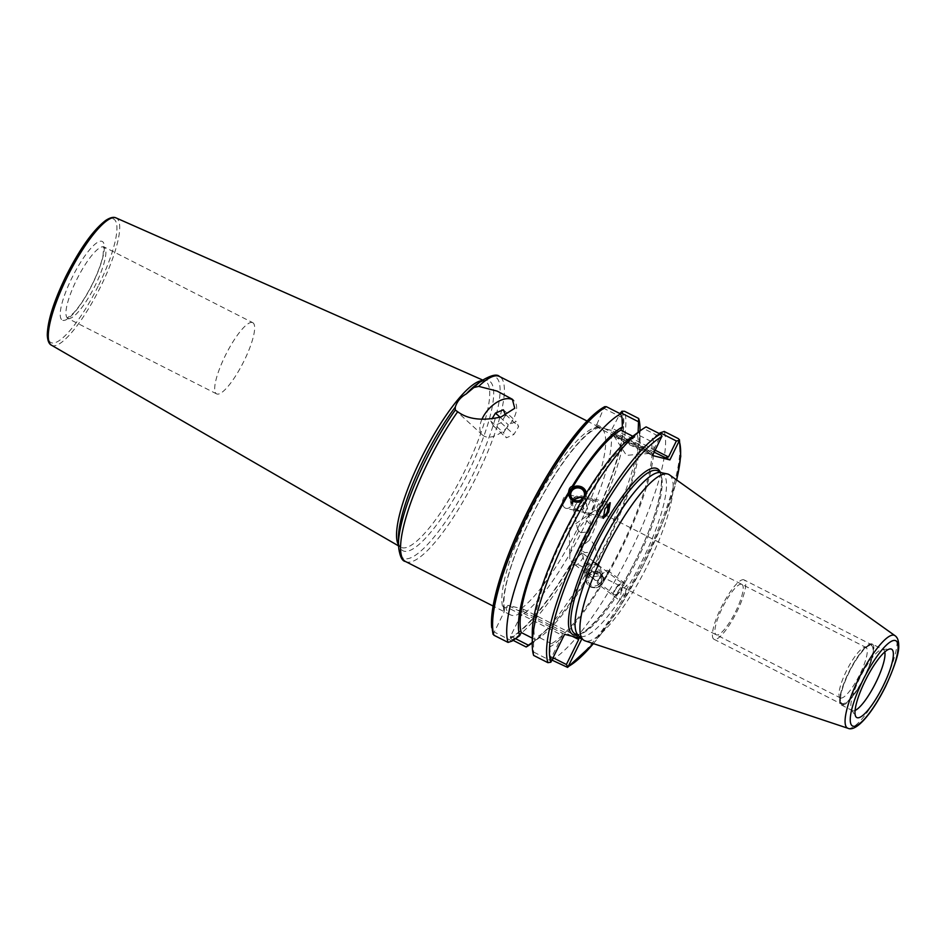 <?xml version="1.0" encoding="UTF-8"?>
<svg xmlns="http://www.w3.org/2000/svg" width="946" height="946" viewBox="0 0 946 946"><rect width="100%" height="100%" fill="white"/><g stroke="black" fill="none" stroke-linecap="round" stroke-linejoin="round"><path stroke-width="0.71" stroke-dasharray="4.73 3.55" d="M669.449 474.833A93.181 22.326 -63.1 0 1 648.708 563.071A93.181 22.326 -63.1 0 1 585.456 640.962A93.181 22.326 -63.1 0 1 585.066 640.844M660.816 472.598A91.395 21.9 -63.1 0 1 661.077 472.657A91.395 21.9 -63.1 0 1 662.2 473.071A91.395 21.9 -63.1 0 1 641.423 562.255A91.395 21.9 -63.1 0 1 580.489 636.433A91.395 21.9 -63.1 0 1 579.366 636.019A91.395 21.9 -63.1 0 1 578.172 635.192M625.152 594.289L626.997 585.006L621.345 591.096L619.512 600.379L625.152 594.289M590.47 498.223A8.384 6.114 -77.1 0 1 594.265 508.842A8.384 6.114 102.9 0 1 586.745 514.565A8.384 6.114 102.9 0 1 582.949 503.946A8.384 6.114 -77.1 0 1 590.47 498.223L604.459 501.415A8.384 6.114 -77.1 0 0 596.938 507.139A8.384 6.114 102.9 0 0 600.734 517.758A8.384 6.114 102.9 0 0 602.732 517.769A8.384 6.114 -77.1 0 1 600.734 517.758A8.384 6.114 -77.1 0 1 596.938 507.139A8.384 6.114 -77.1 0 1 604.459 501.415A8.384 6.114 -77.1 0 1 607.888 504.253A8.384 6.114 -77.1 0 0 604.459 501.415L610.205 502.716M579.058 511.313L576.185 510.024L583.446 504.265L585.657 499.311L584.805 498.436L583.043 498.66L586.591 503.982L586.579 506.89L579.058 511.313L601.053 516.327A6.918 5.049 102.9 0 1 597.931 507.564A6.918 5.049 -77.1 0 1 604.127 502.846A6.918 5.049 -77.1 0 1 607.036 505.33M601.053 516.327A6.918 5.049 102.9 0 0 602.578 516.362M573.572 499.677L572.626 504.703L576.185 510.024L574.411 510.249L573.56 509.374L575.783 504.419L580.111 500.28M566.086 508.345A6.918 5.049 102.9 0 1 562.965 499.583A6.918 5.049 -77.1 0 1 569.161 494.864A6.918 5.049 -77.1 0 1 572.295 503.627A6.918 5.049 102.9 0 1 566.086 508.345L574.411 510.249M580.714 532.669L588.081 531.877L590.895 525.444L587.572 521.305L585.089 520.537L577.663 529.807L580.714 532.669M578.727 531.073A28.285 6.776 116.9 0 0 569.74 557.525A28.285 6.776 116.9 0 0 571.088 561.013A28.285 6.776 116.9 0 0 571.431 561.144A28.285 6.776 -63.1 0 0 582.724 551.069L581.057 546.776L589.086 540.521L591.569 541.207L594.951 545.712L592.172 552.298L584.711 552.57L582.724 551.069M840.663 698.006A28.285 6.776 -63.1 0 1 840.32 697.876A28.285 6.776 -63.1 0 1 839.22 696.339A28.285 6.776 -63.1 0 1 847.096 669.591A28.285 6.776 -63.1 0 1 864.065 647.466A28.285 6.776 -63.1 0 1 865.602 647.312A28.285 6.776 -63.1 0 1 865.957 647.442A28.285 6.776 -63.1 0 1 859.524 675.042A28.285 6.776 -63.1 0 1 840.663 698.006M589.086 540.521A28.285 6.776 -63.1 0 0 596.725 510.592A28.285 6.776 -63.1 0 0 596.382 510.462A28.285 6.776 116.9 0 0 593.107 511.55A28.285 6.776 116.9 0 0 585.089 520.537M596.098 563.851L593.863 561.758L585.03 563.627L585.148 567.222L589.24 575.215L587.691 574.435L586.094 571.892L588.164 566.252L596.098 563.851L600.19 571.845L600.32 575.452L591.487 577.308L589.24 575.215L597.174 572.827L599.256 567.174L597.659 564.632L596.098 563.851M598.109 573.855A6.918 6.421 -11.3 0 0 587.892 580.891A6.918 6.421 -11.3 0 0 591.25 585.219A6.918 6.421 168.7 0 0 601.455 578.172A6.918 6.421 168.7 0 0 598.109 573.855M871.077 645.409A32.471 7.781 -63.1 0 1 864.49 676.449A32.471 7.781 -63.1 0 1 842.448 703.599A32.471 7.781 -63.1 0 1 840.793 701.684A32.471 7.781 -63.1 0 1 849.827 670.974A32.471 7.781 -63.1 0 1 869.315 645.574A32.471 7.781 -63.1 0 1 871.077 645.409M872.247 644.049A34.162 8.183 -63.1 0 0 871.822 643.895A34.162 8.183 116.9 0 0 849.047 671.625A34.162 8.183 116.9 0 0 841.278 704.959A34.162 8.183 116.9 0 0 841.704 705.125A34.162 8.183 -63.1 0 0 864.478 677.383A34.162 8.183 -63.1 0 0 872.247 644.049L883.375 649.701A34.162 8.183 -63.1 0 1 884.806 651.948M855.066 710.446A34.162 8.183 -63.1 0 1 852.831 710.777A34.162 8.183 -63.1 0 1 852.417 710.623A34.162 8.183 -63.1 0 1 851.53 709.784A34.162 8.183 -63.1 0 1 860.6 676.449A34.162 8.183 -63.1 0 1 882.18 649.488A34.162 8.183 -63.1 0 1 882.961 649.547A34.162 8.183 -63.1 0 1 883.375 649.701M616.615 587.797A6.918 2.33 -52.9 0 0 614.356 594.632A6.918 2.33 -52.9 0 0 620.446 590.446A6.918 2.33 127.1 0 0 622.705 583.599A6.918 2.33 127.1 0 0 616.615 587.797M574.73 562.917L576.067 556.958L581.447 554.06A6.918 2.33 127.1 0 0 577.273 557.998A6.918 2.33 -52.9 0 0 574.73 562.917A6.918 2.33 -52.9 0 0 575.014 564.845A6.918 2.33 -52.9 0 0 581.104 560.647A6.918 2.33 127.1 0 0 583.363 553.812L593.863 561.758M581.447 554.06A6.918 2.33 127.1 0 1 583.363 553.812M597.73 583.883A8.384 2.826 -52.9 0 0 605.121 578.81A8.384 2.826 127.1 0 0 607.852 570.521A8.384 2.826 127.1 0 0 600.474 575.594A8.384 2.826 -52.9 0 0 597.73 583.883L613.469 595.803A8.384 2.826 -52.9 0 1 616.213 587.513A8.384 2.826 127.1 0 1 623.591 582.429A8.384 2.826 127.1 0 1 620.848 590.73A8.384 2.826 -52.9 0 0 623.591 582.429A8.384 2.826 -52.9 0 0 616.213 587.513A8.384 2.826 -52.9 0 0 613.469 595.803A8.384 2.826 -52.9 0 0 620.848 590.73A8.384 2.826 -52.9 0 1 613.469 595.803L619.512 600.379M586.047 581.27A8.81 8.183 -11.3 0 1 589.595 572.98A8.81 8.183 -11.3 0 1 599.043 572.306A8.81 8.183 168.7 0 1 603.312 577.805A8.81 8.183 168.7 0 1 599.764 586.082A8.81 8.183 168.7 0 1 590.316 586.768A8.81 8.183 -11.3 0 1 586.047 581.27L590.339 586.875C594.088 588.329 597.269 588.116 599.87 586.248L600.119 587.478L603.702 581.542L603.347 577.982L599.066 572.413C595.306 570.994 592.137 571.278 589.559 573.241L589.807 574.47L586.224 580.406L585.976 579.177L586.082 581.447M631.739 436.993A121.407 29.09 -63.1 0 1 636.268 434.06L634.707 437.241A118.014 28.274 116.9 0 0 586.307 494.699L586.059 493.469M634.707 437.241L632.756 436.248M586.307 493.067L586.307 494.699M581.234 501.51L582.724 500.635A118.014 28.274 116.9 0 0 535.14 639.579L532.267 638.112M600.119 587.478A121.407 29.09 -63.1 0 1 549.91 646.875L551.471 643.706A118.014 28.274 116.9 0 0 599.87 586.248M551.471 643.706L537.576 636.634A118.014 28.274 -63.1 0 0 585.976 579.177M603.453 580.312A118.014 28.274 116.9 0 0 651.037 441.356L637.143 434.297A118.014 28.274 -63.1 0 1 589.559 573.241M582.724 500.635L582.476 499.405M568.948 495.952A8.81 8.183 168.7 0 0 568.972 496.071A8.81 8.183 168.7 0 0 573.241 501.569A8.81 8.183 -11.3 0 0 582.689 500.895A8.81 8.183 -11.3 0 0 586.236 492.606A8.81 8.183 -11.3 0 0 586.213 492.499M533.639 655.424L533.579 642.748A121.407 29.09 -63.1 0 1 532.267 632.685M646.106 426.883L636.268 434.06M659.185 433.528L652.598 438.187A121.407 29.09 -63.1 0 1 603.702 581.542M551.908 660.072L551.766 660.001A133.114 31.892 116.9 0 0 630.592 551.435A133.114 31.892 116.9 0 0 664.234 431.459M551.766 660.001L550.241 656.311L549.91 646.875M533.579 642.748L535.14 639.579M652.598 438.187L651.037 441.356M533.911 652.184L550.052 660.391L562.338 635.405L506.559 607.048L506.086 608.006A103.764 24.856 116.9 0 0 510.402 614.829A103.764 24.856 116.9 0 0 522.417 612.133L522.89 611.175L572.235 636.256M512.058 641.081L494.261 632.034L504.123 611.979L504.502 608.857L502.456 606.161L506.086 608.006M522.89 611.175L523.315 609.165L507.978 605.298L506.559 607.048M515.499 638.645L510.592 636.15L520.466 616.106A107.95 25.861 116.9 0 0 585.018 524.864A107.95 25.861 116.9 0 0 609.78 429.981L595.956 426.492L604.459 406.815A131.683 31.549 -63.1 0 0 603.844 407.158M502.456 606.161A103.764 24.856 -63.1 0 1 529.11 514.257A103.764 24.856 -63.1 0 1 600.805 427.994A103.764 24.856 -63.1 0 1 578.467 526.721A103.764 24.856 -63.1 0 1 518.786 610.288C520.856 611.601 521.423 613.54 520.466 616.106M518.786 610.288L522.417 612.133M553.055 657.742L550.241 656.311M532.255 642.476L536.015 639.815L537.576 636.634M494.261 632.034L492.937 633.453A131.683 31.549 -63.1 0 1 492.428 631.727A131.683 31.549 -63.1 0 1 491.719 627.718M621.9 411.226A131.683 31.549 -63.1 0 1 588.743 530.245A131.683 31.549 -63.1 0 1 510.379 637.852L510.592 636.15M654.206 452.176L611.293 430.359L620.079 413.65M611.293 430.359L609.78 429.981M481.94 419.279A23.272 12.972 -47.5 0 0 482.543 435.054A23.272 12.972 -47.5 0 0 509.587 424.6A23.272 12.972 -47.5 0 0 513.974 400.737A23.272 12.972 -47.5 0 0 513.3 400.193M252.275 322.491A39.933 9.566 116.9 0 0 225.656 354.904A39.933 9.566 116.9 0 0 216.575 393.867A39.933 9.566 116.9 0 0 217.072 394.056A39.933 9.566 116.9 0 0 243.69 361.644A39.933 9.566 116.9 0 0 252.771 322.681A39.933 9.566 116.9 0 0 252.275 322.491M505.519 415.282L501.025 422.744L493.576 426.055L490.69 421.005L491.955 418.901M500.067 417.245L508.321 424.801L503.52 432.76L506.406 437.809L513.855 434.498L518.656 426.54L516.197 421.561L508.321 424.801M490.69 421.005L503.52 432.76M503.367 409.807L516.197 421.561M505.826 414.786L518.656 426.54M501.025 422.744L513.855 434.498M493.576 426.055L506.406 437.809M595.956 426.492L652.563 455.523M615.196 434.309A19.961 1.052 26.2 0 0 614.557 434.273A19.961 1.052 26.2 0 0 629.847 442.965A19.961 1.052 26.2 0 0 649.76 451.869A19.961 1.052 26.2 0 0 650.387 451.904A19.961 1.052 26.2 0 0 635.097 443.213A19.961 1.052 26.2 0 0 615.196 434.309M649.654 453.406A19.961 1.052 -153.8 0 0 634.364 444.726A19.961 1.052 -153.8 0 0 614.451 435.81A19.961 1.052 26.2 0 0 613.824 435.775A19.961 1.052 26.2 0 0 613.848 435.893A19.961 1.052 26.2 0 0 629.894 444.857A19.961 1.052 26.2 0 0 649.015 453.37A19.961 1.052 -153.8 0 0 649.535 453.453A19.961 1.052 -153.8 0 0 649.654 453.406L650.387 451.904M655.188 450.201L612.724 428.609M638.101 432.346L637.143 434.297M510.379 637.852L512.07 639.827A133.114 31.892 116.9 0 0 590.895 531.25A133.114 31.892 116.9 0 0 624.526 411.274M513.099 640.347L512.07 639.827M536.015 639.815A121.407 29.09 116.9 0 0 540.533 636.883A121.407 29.09 116.9 0 0 586.224 580.406M640.028 429.342A133.114 31.892 -63.1 0 1 601.774 544.884A133.114 31.892 -63.1 0 1 530.966 643.883M589.807 574.47A121.407 29.09 116.9 0 0 640.016 441.191A121.407 29.09 116.9 0 0 638.905 431.754M596.382 424.482L652.172 452.85L660.024 436.875L643.883 428.68M622.042 417.564L604.246 408.518M649.937 453.926L652.172 452.85M661.833 436.674L660.024 436.875M523.315 609.165L581.908 638.704M577.285 636.599L577.781 637.663M564.585 634.328L507.978 605.298M562.338 635.405L561.948 632.732M550.052 660.391L550.868 662.188M550.501 661.963L550.513 662.649M493.008 634.222L492.937 633.453M842.094 704.321A33.276 7.97 -63.1 0 1 841.68 704.167A33.276 7.97 -63.1 0 1 849.248 671.695A33.276 7.97 -63.1 0 1 871.432 644.687A33.276 7.97 -63.1 0 1 871.845 644.841A33.276 7.97 -63.1 0 1 864.277 677.312A33.276 7.97 -63.1 0 1 842.094 704.321M744.124 579.91A33.276 7.97 -63.1 0 0 743.71 579.768A33.276 7.97 116.9 0 0 721.526 606.776A33.276 7.97 116.9 0 0 713.958 639.248A33.276 7.97 116.9 0 0 714.372 639.401A33.276 7.97 -63.1 0 0 736.556 612.381A33.276 7.97 -63.1 0 0 744.124 579.91L871.845 644.841M741.51 584.238A28.285 6.776 116.9 0 0 722.318 607.876A28.285 6.776 116.9 0 0 716.571 634.92A28.285 6.776 116.9 0 0 735.775 611.282A28.285 6.776 116.9 0 0 741.51 584.238M583.942 504.372A6.918 5.049 102.9 0 0 586.425 512.921A6.918 5.049 102.9 0 0 593.272 508.416A6.918 5.049 102.9 0 0 590.789 499.866A6.918 5.049 102.9 0 0 583.942 504.372M580.182 511.23C580.064 510.036 581.565 507.813 584.675 504.537L587.005 499.937A8.384 7.793 -11.3 0 0 583.587 496.579A8.384 7.793 168.7 0 0 573.311 498.317L571.408 501.486L572.886 505.672A6.918 6.421 -11.3 0 0 577.143 509.61L580.182 511.23A8.384 7.793 -11.3 0 1 575.274 510.355L571.218 505.129L571.408 501.486M585.822 492.689L587.005 499.937L583.895 498.436A6.918 6.421 -11.3 0 0 583.197 497.963M585.964 493.824A8.384 7.793 168.7 0 1 581.423 501.191M577.994 497.206L573.311 498.317M600.876 575.878A6.918 2.33 127.1 0 1 606.942 571.668A6.918 2.33 127.1 0 1 604.707 578.526A6.918 2.33 127.1 0 1 598.641 582.736A6.918 2.33 127.1 0 1 600.876 575.878M590.517 586.425A8.384 7.793 -11.3 0 0 599.516 585.775A8.384 7.793 -11.3 0 0 602.898 577.888A8.384 7.793 -11.3 0 0 598.83 572.649A8.384 7.793 -11.3 0 0 589.831 573.3A8.384 7.793 -11.3 0 0 586.449 581.187A8.384 7.793 -11.3 0 0 590.517 586.425M593.603 578.16L590.552 576.54A6.918 6.421 168.7 0 1 586.295 572.614L584.841 568.369L586.757 565.211C589.843 562.456 593.248 561.889 597.009 563.52A8.384 7.793 168.7 0 1 600.414 566.879L601.703 576.504C597.647 581.187 594.939 581.743 593.603 578.16A8.384 7.793 168.7 0 1 588.696 577.297A8.384 7.793 -11.3 0 1 584.628 572.058L586.449 581.187M584.841 568.369A8.384 7.793 -11.3 0 0 584.628 572.058M586.757 565.211L591.404 564.147A6.918 6.421 168.7 0 1 597.304 565.365L600.414 566.879M847.935 728.278A51.971 12.452 116.9 0 0 883.434 684.904A51.971 12.452 116.9 0 0 895.011 635.688M657.884 470.883A91.395 21.9 -63.1 0 1 637.107 560.067A91.395 21.9 -63.1 0 1 576.173 634.246A91.395 21.9 -63.1 0 1 575.062 633.832L575.842 634.127C582.003 639.236 612.984 606.552 634.009 563.343C657.151 519.768 667.509 473.84 657.884 470.883M660.19 472.054A93.075 22.302 -63.1 0 1 634.896 561.723A93.075 22.302 -63.1 0 1 577.356 635.003M593.379 643.611A131.009 31.384 116.9 0 0 676.591 479.918M597.482 426.871A107.95 25.861 116.9 0 0 533.71 511.904A107.95 25.861 116.9 0 0 504.123 611.979M405.456 561.486A103.764 24.856 116.9 0 0 477.151 475.223A103.764 24.856 116.9 0 0 499.488 376.496M481.703 380.741A101.671 24.36 -63.1 0 1 471.037 478.428A101.671 24.36 -63.1 0 1 398.396 544.6M398.408 545.807L400.702 547.131C399.661 547.415 398.905 544.399 398.408 538.061A95.215 22.81 116.9 0 0 466.437 476.086A95.215 22.81 116.9 0 0 476.417 384.596C481.821 381.262 484.719 380.103 485.085 381.12A93.122 22.314 -63.1 0 1 465.302 469.843A93.122 22.314 -63.1 0 1 400.702 547.131A93.122 22.314 -63.1 0 1 398.396 544.73M481.798 380.67A93.122 22.314 -63.1 0 1 485.085 381.12L482.673 380.044M51.462 345.195A71.376 17.099 116.9 0 0 100.974 285.964A71.376 17.099 116.9 0 0 116.145 217.958M98.762 284.971A69.283 16.602 116.9 0 0 112.822 218.727A69.283 16.602 116.9 0 0 65.806 276.646A69.283 16.602 116.9 0 0 51.734 342.89A69.283 16.602 116.9 0 0 98.762 284.971M62.826 320.339A44.131 10.572 116.9 0 0 92.779 283.457A44.131 10.572 116.9 0 0 101.73 241.265A44.131 10.572 116.9 0 0 71.79 278.159A44.131 10.572 116.9 0 0 62.826 320.339M68.301 318.435A39.933 9.566 116.9 0 0 94.919 286.023A39.933 9.566 116.9 0 0 104.001 247.06A39.933 9.566 116.9 0 0 103.516 246.871A39.933 9.566 116.9 0 0 76.886 279.283A39.933 9.566 116.9 0 0 67.816 318.246A39.933 9.566 116.9 0 0 68.301 318.435M510.592 638.254A132.062 31.644 116.9 0 0 589.074 530.387A132.062 31.644 116.9 0 0 622.362 411.108M678.495 438.708A133.114 31.892 -63.1 0 1 644.865 558.684A133.114 31.892 -63.1 0 1 566.039 667.261M492.428 631.727L491.506 622.764A132.062 31.644 116.9 0 0 492.961 633.808M662.2 473.071L661.55 472.752M579.366 636.019L578.727 635.688M586.745 514.565L603.252 518.337M584.805 498.436L604.127 502.846M569.161 494.864L580.158 497.371M590.895 525.444L586.591 503.982M585.657 499.311L584.392 492.984M571.088 561.013L840.32 697.876M577.663 529.807L573.56 509.374M572.626 504.703L570.828 495.704M593.107 511.55L569.196 528.329L569.74 557.525M581.057 546.776L585.148 567.222M586.094 571.892L587.892 580.891M594.951 545.712L599.256 567.174M600.19 571.845L601.455 578.172M596.725 510.592L865.957 647.442M841.278 704.959L852.417 710.623M851.53 709.784L855.811 716.607M882.18 649.488L890.221 648.921M839.22 696.339L840.793 701.684M864.065 647.466L869.315 645.574M591.487 577.308L614.356 594.632M575.014 564.845L587.691 574.435M597.659 564.632L622.705 583.599M607.852 570.521L626.997 585.006M587.123 421.041L600.805 427.994C599.752 428.242 600.308 425.653 590.801 431.743C580.099 439.689 567.517 455.014 553.079 477.718C539.587 499.37 528.093 522.015 518.609 545.641C511.289 564.171 506.666 579.803 504.738 592.551C503.71 599.835 503.627 605.274 504.502 608.857M510.402 614.829L493.079 606.031M513.974 400.737L512.507 399.389M482.543 435.054L455.322 410.115M216.575 393.867L67.154 318.081L73.386 313.209C79.44 306.622 85.601 297.233 91.845 285.042C97.604 273.465 101.364 263.461 103.114 255.042L103.481 246.622L252.771 322.681M613.824 435.775L614.557 434.273M613.848 435.893L626.441 455.345L649.535 453.453M640.016 441.191L640.028 430.938M540.533 636.883L532.255 642.937M676.686 479.989L663.418 520.702L643.055 565.874L618.566 608.94L593.497 643.647M604.6 406.756L599.705 409.902M713.958 639.248L841.68 704.167M571.218 505.117L569.386 495.988M601.597 571.408L602.898 577.888"/><path stroke-width="1.42" d="M847.935 728.278L585.066 640.844A93.181 22.326 -63.1 0 1 583.091 639.685A93.181 22.326 -63.1 0 1 604.376 551.885A93.181 22.326 -63.1 0 1 667.356 473.922A93.181 22.326 -63.1 0 1 667.616 473.981A93.181 22.326 -63.1 0 1 669.449 474.833L895.011 635.688A51.971 12.452 116.9 0 0 858.708 678.66A51.971 12.452 116.9 0 0 847.935 728.278C856.449 732.346 872.898 712.196 885.693 686.24C895.034 665.759 899.374 652.019 898.7 645.006C898.605 640.371 897.376 637.273 895.011 635.688M857.265 717.73A38.36 9.188 -63.1 0 1 855.811 716.607A38.36 9.188 -63.1 0 1 865.992 679.193A38.36 9.188 -63.1 0 1 890.221 648.921A38.36 9.188 -63.1 0 1 891.097 648.991A38.36 9.188 -63.1 0 1 883.304 685.661A38.36 9.188 -63.1 0 1 857.265 717.73M583.091 639.685L578.172 635.192A91.395 21.9 -63.1 0 1 601.266 544.624A91.395 21.9 -63.1 0 1 660.816 472.598L667.356 473.922M659.185 433.528L660.225 432.795L676.366 441.002L679.382 440.517L669.898 459.898L652.563 455.523L661.975 436.118L660.367 434.131L646.106 426.883A133.114 31.892 116.9 0 0 641.317 429.992A133.114 31.892 116.9 0 0 570.509 528.991A133.114 31.892 116.9 0 0 532.255 644.533A133.114 31.892 116.9 0 0 533.639 655.424L547.911 662.685A133.114 31.892 -63.1 0 1 581.542 542.708A133.114 31.892 -63.1 0 1 660.367 434.131M547.911 662.685L550.868 662.188L564.585 634.328L581.908 638.704L567.919 667.036L566.382 664.518L553.055 657.742M604.884 508.948L603.312 518.349L608.692 512.129L610.276 502.728L604.884 508.948M602.732 517.769A8.384 6.114 102.9 0 0 608.254 512.034A8.384 6.114 -77.1 0 1 602.732 517.769M607.888 504.253A8.384 6.114 -77.1 0 1 608.254 512.034A8.384 6.114 -77.1 0 0 607.888 504.253M607.036 505.33A6.918 5.049 -77.1 0 1 607.261 511.609A6.918 5.049 102.9 0 1 602.578 516.362M580.111 500.28L582.239 498.991M582.771 498.483L580.158 497.371L573.572 499.677M574.175 500.02A6.918 6.421 -11.3 0 0 584.392 492.984A6.918 6.421 -11.3 0 0 581.033 488.656A6.918 6.421 168.7 0 0 570.828 495.704A6.918 6.421 168.7 0 0 574.175 500.02M884.806 651.948A34.162 8.183 -63.1 0 1 875.192 683.875A34.162 8.183 -63.1 0 1 855.066 710.446M632.756 436.248L620.812 430.17A118.014 28.274 -63.1 0 0 572.413 487.628C575.062 485.724 578.243 485.511 581.944 487.001L586.307 493.067M581.234 501.51L573.217 501.463L568.936 495.893L568.581 492.334A121.407 29.09 116.9 0 0 519.685 635.688L521.246 632.519A118.014 28.274 -63.1 0 1 568.83 493.564M532.267 638.112L521.246 632.519M641.317 429.992L631.739 436.993A121.407 29.09 -63.1 0 0 586.059 493.469L582.476 499.405A121.407 29.09 -63.1 0 0 532.267 632.685L532.255 644.533M586.213 492.499A8.81 8.183 -11.3 0 0 581.967 487.107A8.81 8.183 168.7 0 0 572.578 487.758A8.81 8.183 168.7 0 0 568.948 495.952M660.225 432.795L664.234 431.459L678.495 438.708L679.382 440.517L679.417 439.689L680.742 456.256L676.686 479.989M568.581 492.334C568.972 488.881 570.166 486.906 572.164 486.398A121.407 29.09 116.9 0 1 622.373 427.001L622.042 417.564L620.517 413.875L606.398 406.697A133.114 31.892 116.9 0 0 527.572 515.263A133.114 31.892 116.9 0 0 493.942 635.251L508.049 642.417L512.058 641.081L519.685 635.688M572.235 636.256L578.68 639.531L566.382 664.518M532.255 642.476L528.4 645.196L515.499 638.645M491.719 627.718A131.683 31.549 -63.1 0 1 529.299 508.037A131.683 31.549 -63.1 0 1 603.844 407.158M620.079 413.65L621.9 411.226L624.526 411.274L638.645 418.451L638.101 432.346M587.123 421.041L499.488 376.496A103.764 24.856 116.9 0 0 478.688 386.37L497.123 391.088L512.365 399.259L514.742 408.27L501.191 416.902C482.519 421.159 468.01 419.433 457.675 411.723A103.764 24.856 116.9 0 0 427.793 462.76A103.764 24.856 116.9 0 0 405.456 561.486C401.719 561.037 399.378 555.408 398.396 544.6A101.671 24.36 -63.1 0 1 455.286 410.067L455.322 410.115M478.688 386.37L473.887 387.541A101.671 24.36 -63.1 0 1 481.703 380.741L476.417 384.596A95.215 22.81 116.9 0 0 466.212 393.95C460.69 397.072 457.048 401.459 455.274 407.147L455.286 410.067L457.675 411.723M513.3 400.193A23.272 12.972 -47.5 0 0 486.918 411.191A23.272 12.972 -47.5 0 0 481.94 419.279M466.212 393.95L473.887 387.541M491.955 418.901L495.491 413.047L500.067 417.245M495.491 413.047L503.367 409.807L505.519 415.282M669.898 459.898L654.206 452.176M676.366 441.002L668.503 456.965L655.188 450.201M668.503 456.965L665.275 457.793M620.576 412.645L638.373 421.691M528.4 645.196L526.177 646.993L513.099 640.347M508.049 642.417A133.114 31.892 -63.1 0 1 541.691 522.44A133.114 31.892 -63.1 0 1 620.517 413.875M638.645 418.451A133.114 31.892 -63.1 0 1 640.028 429.342L640.028 430.938M532.255 642.937L530.966 643.883A133.114 31.892 -63.1 0 1 526.177 646.993M638.905 431.754A121.407 29.09 116.9 0 0 638.704 431.128M572.413 487.628L572.164 486.398M622.373 427.001L620.812 430.17M593.497 643.647L567.576 667.379L551.908 660.072M593.379 643.611A131.009 31.384 116.9 0 1 568.203 666.563L567.553 666.268M577.781 637.663L578.68 639.531M678.519 440.753L679.169 441.049A131.009 31.384 116.9 0 1 676.591 479.918M493.942 635.251L492.961 633.808M599.705 409.902L604.731 406.662A132.062 31.644 116.9 0 0 599.705 409.902A132.062 31.644 116.9 0 0 529.453 508.12A132.062 31.644 116.9 0 0 491.506 622.764L493.008 634.222M604.731 406.662L606.398 406.697M581.423 501.191A8.384 7.793 168.7 0 1 573.453 501.226A8.384 7.793 168.7 0 1 569.386 495.988A8.384 7.793 168.7 0 1 572.768 488.101A8.384 7.793 168.7 0 1 581.766 487.45A8.384 7.793 168.7 0 1 585.822 492.689A8.384 7.793 168.7 0 1 585.964 493.824M583.197 497.963A6.918 6.421 -11.3 0 0 577.994 497.206M885.551 686.228A47.82 11.458 116.9 0 0 895.259 640.513A47.82 11.458 116.9 0 0 862.799 680.481A47.82 11.458 116.9 0 0 853.091 726.209A47.82 11.458 116.9 0 0 885.551 686.228M578.727 635.688L575.062 633.832A91.395 21.9 -63.1 0 1 595.838 544.648A91.395 21.9 -63.1 0 1 656.772 470.469A91.395 21.9 -63.1 0 1 657.884 470.883L661.55 472.752M577.356 635.003A93.075 22.302 -63.1 0 1 573.986 635.014A93.075 22.302 -63.1 0 1 592.882 546.031A93.075 22.302 -63.1 0 1 656.051 468.223A93.075 22.302 -63.1 0 1 660.19 472.054M661.833 436.674A131.009 31.384 116.9 0 0 583.859 543.749A131.009 31.384 116.9 0 0 550.868 662.188M455.274 407.147A95.215 22.81 116.9 0 0 398.408 538.061L398.396 544.6M398.396 544.73A93.122 22.314 -63.1 0 1 421.005 458.656A93.122 22.314 -63.1 0 1 452.129 406.934A93.122 22.314 -63.1 0 1 462.819 394.033A93.122 22.314 -63.1 0 1 481.798 380.67M51.462 345.195C48.991 344.06 47.607 340.714 47.3 335.18C47.537 321.132 53.686 301.608 65.735 276.646C79.771 248.833 93.086 230.103 105.704 220.43C110.221 217.497 113.697 216.669 116.145 217.958A71.376 17.099 116.9 0 0 67.024 277.391A71.376 17.099 116.9 0 0 51.462 345.195L398.408 545.807M481.703 380.741C490.998 375.16 496.934 373.741 499.488 376.496M493.079 606.031L405.456 561.486M116.145 217.958L482.673 380.044"/></g></svg>
